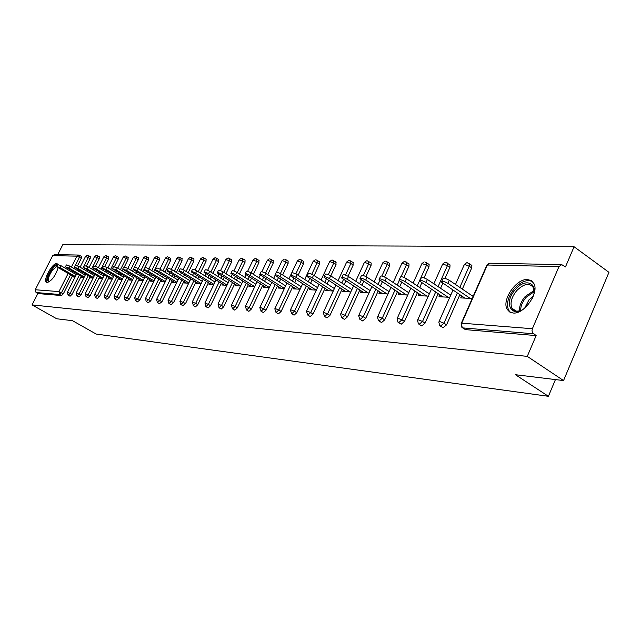 <?xml version="1.0" encoding="UTF-8"?>
<svg xmlns="http://www.w3.org/2000/svg" width="641" height="641" viewBox="0 0 641 641"><rect width="100%" height="100%" fill="white"/><g stroke="black" fill="none" stroke-linecap="round" stroke-linejoin="round"><path stroke-width="0.96" d="M527.551 279.532C516.205 278.45 501.342 300.333 507.231 309.403L509.627 311.959L513.08 313.016C524.009 314.531 539.281 293.073 533.937 283.634L531.381 280.662L527.551 279.532M58.131 264.501L56.841 263.531C52.33 262.89 42.659 280.381 46.448 282.344L47.13 282.577C51.817 280.846 55.495 275.854 58.171 267.609L74.38 277.032M574.072 246.745L565.45 266.952L561.74 264.637L558.984 266.56L532.375 328.721L532.006 330.756L532.519 332.695L536.148 335.588L527.271 356.38L563.543 380.57L608.95 272.321L574.072 246.745L62.794 244.702L57.714 254.645M563.543 380.57L515.42 374.705L548.408 396.298L555.435 379.584M548.408 396.298L96.182 334.057L72.513 320.692L56.728 318.769L32.05 304.9L37.843 293.554L61.6 295.557L59.733 294.491L36.032 292.528L37.843 293.554M36.032 292.528L35.255 289.74L52.698 255.639L54.557 254.581L78.547 255.054M527.271 356.38L32.05 304.9M75.085 277.072L72.762 276.952L73.098 276.295M536.148 335.588L465.398 329.618L462.65 327.888M81.439 256.4L81.335 258.291L77.545 265.775M76.127 268.571L75.654 269.5M74.244 272.297L73.803 273.154M72.417 275.894L63.379 293.738L61.6 295.557M471.103 264.909L471.872 265.446L471.712 267.93L462.337 289.123M459.853 294.74L446.537 324.867L443.083 327.735L440.351 326.029M449.365 264.445L450.054 264.909L449.894 267.385L444.998 278.37M442.819 283.258L440.575 288.306M438.156 293.73L425.055 323.12L421.714 325.932L418.99 324.258M428.517 263.988L429.125 264.404L428.973 266.872L424.046 277.841M421.818 282.809L419.703 287.513M417.355 292.753L404.463 321.445L401.218 324.202L398.518 322.559M408.501 263.555L409.046 263.916L408.894 266.376L403.918 277.377M401.667 282.361L399.68 286.743M397.388 291.807L384.704 319.843L381.555 322.543L378.879 320.933M389.271 263.139L389.752 263.459L389.6 265.903L384.568 276.96M382.308 281.904L380.45 285.99M378.214 290.902L365.731 318.297L362.67 320.949L360.026 319.362M370.778 262.738L371.211 263.018L371.059 265.446L365.947 276.575M363.719 281.447L361.965 285.269M359.785 290.02L347.494 316.822L344.513 319.418L341.901 317.864M352.983 262.353L353.215 265.005L348.031 276.231M345.836 280.99L344.185 284.564M342.054 289.171L329.955 315.396L327.054 317.952L324.474 316.414M335.844 261.977L336.036 264.581L330.772 275.91M328.625 280.534L327.07 283.883M324.995 288.354L313.064 314.026L310.252 316.534L307.696 315.027M319.33 261.616L319.482 264.172L314.138 275.598M312.047 280.085L310.581 283.218M308.553 287.561L296.807 312.704L294.067 315.164L291.543 313.681M303.409 261.272L303.522 263.772L298.113 275.277M296.07 279.636L294.692 282.569M292.705 286.791L281.127 311.43L278.458 313.85L275.967 312.391M288.041 260.935L288.121 263.395L282.657 274.957M280.654 279.196L279.356 281.944M277.417 286.054L266.015 310.196L263.403 312.584L260.951 311.149M273.202 260.615L273.258 263.026L267.746 274.636M265.783 278.755L264.565 281.335M262.666 285.333L251.416 309.01L248.876 311.358L246.448 309.948M258.876 260.302L258.892 262.674L253.339 274.316M251.424 278.33L250.27 280.742M248.412 284.636L237.33 307.872L234.846 310.172L232.451 308.786M245.014 259.998L245.014 262.329L239.422 273.995M237.547 277.898L236.465 280.165M234.638 283.963L223.709 306.767L221.289 309.026L220.857 308.77M231.617 259.709L231.593 262.001L225.969 273.675M224.134 277.481L223.108 279.612M221.321 283.306L210.544 305.693L208.173 307.92L207.772 307.68M218.645 259.421L218.597 261.68L212.948 273.354M211.153 277.064L210.192 279.067M208.445 282.673L197.805 304.659L195.489 306.855L195.104 306.622M206.09 259.148L206.025 261.368L200.353 273.042M198.59 276.664L197.684 278.539M195.97 282.056L185.473 303.658L182.845 305.597M193.927 258.884L193.846 261.063L188.158 272.721M186.427 276.263L185.57 278.018M183.887 281.463L173.535 302.688L170.971 304.603M181.972 258.595L182.036 260.775L176.339 272.417M174.64 275.87L173.831 277.521M172.189 280.886L161.965 301.751L159.473 303.642M170.554 258.347L170.586 260.494L164.881 272.105M163.223 275.478L162.453 277.032M160.843 280.317L150.747 300.837L148.319 302.712M159.465 258.107L159.481 260.222L153.768 271.8M152.141 275.101L151.42 276.551M149.834 279.772L139.874 299.956L137.494 301.807M148.704 257.866L148.704 259.95L142.991 271.496M141.389 274.725L140.716 276.095M139.153 279.244L129.314 299.099L126.998 300.933M138.264 257.642L138.248 259.693L134.514 267.193M133.296 269.645L132.527 271.199M130.956 274.356L130.315 275.638M128.785 278.723L119.074 298.265L116.806 300.076M128.112 257.418L128.08 259.445L124.378 266.872M123.04 269.549L122.359 270.911M120.82 273.995L120.22 275.197M118.713 278.218L109.122 297.456L106.903 299.251M118.256 257.209L118.2 259.196L114.491 266.608M113.104 269.38L112.487 270.614M110.973 273.643L110.412 274.773M108.93 277.729L99.451 296.671L97.288 298.442M108.666 256.993L108.601 258.964L104.876 266.384M103.465 269.196L102.897 270.334M101.406 273.298L100.877 274.356M99.419 277.257L90.052 295.902L87.937 297.664M99.347 256.793L99.259 258.732L95.517 266.167M94.099 268.996L93.562 270.053M92.096 272.954L91.599 273.947M90.173 276.792L80.918 295.164L78.843 296.903M90.269 256.592L90.181 258.507L86.407 265.967M84.989 268.779L84.492 269.773M83.05 272.625L82.585 273.547M81.175 276.335L72.032 294.443L69.997 296.158M81.872 276.744L81.527 277.425L83.995 277.553M90.886 277.208L90.533 277.906L93.153 278.05M100.156 277.689L99.796 278.41L102.568 278.555M109.691 278.178L109.315 278.923L112.247 279.083M119.498 278.683L119.114 279.452L122.215 279.62M129.586 279.204L129.194 279.997L132.479 280.173M139.978 279.732L139.578 280.558L143.047 280.742M150.683 280.285L150.266 281.135L153.944 281.335M161.716 280.846L161.284 281.728L165.178 281.936M173.094 281.431L172.645 282.344L176.756 282.561M184.824 282.032L184.368 282.969L188.71 283.21M196.939 282.649L196.458 283.626L201.058 283.875M209.439 283.282L208.95 284.3L213.806 284.564M222.355 283.939L221.85 284.997L226.978 285.277M235.704 284.62L235.183 285.718L240.607 286.006M249.517 285.317L248.972 286.463L254.709 286.767M263.804 286.038L263.243 287.232L269.308 287.561M278.595 286.791L278.01 288.025L284.436 288.378M285.614 285.87L265.823 273.427L264.621 275.95C261.608 274.316 259.966 273.875 259.693 274.604L280.814 288.178M293.931 287.561L293.322 288.859L300.116 289.219M309.819 288.362L309.186 289.716L316.382 290.101M326.309 289.187L325.652 290.597L333.264 291.014M334.49 288.362L334.025 288.338M343.424 290.053L342.743 291.527L350.803 291.959M352.045 289.259L351.412 289.227M361.204 290.934L360.49 292.48L369.032 292.945M370.29 290.189L369.472 290.149M379.688 291.855L378.951 293.482L387.997 293.971M389.271 291.158L388.254 291.102M398.918 292.817L398.149 294.515L407.748 295.036M409.038 292.168L407.804 292.104M418.95 293.81L418.148 295.597L428.324 296.142M429.638 293.217L428.164 293.137M439.822 294.844L438.981 296.719L449.79 297.304M451.12 294.307L449.389 294.227M461.592 295.91L460.719 297.897L472.193 298.514M473.539 295.453L471.536 295.349M56.833 266.4L57.746 264.613L61.159 265.791L60.19 267.69L56.777 266.512L58.163 267.609M60.19 267.69L75.366 276.519M61.159 265.791L76.327 274.628M65.478 266.728L66.392 264.925L69.869 266.111L68.891 268.042L65.414 266.848L83.186 277.513M68.891 268.042L84.267 277.016M69.869 266.111L85.237 275.101M74.356 267.073L75.277 265.254L78.819 266.448L77.833 268.403L74.292 267.201L92.24 278.002M77.833 268.403L93.41 277.529M78.819 266.448L94.395 275.582M83.49 267.425L84.42 265.582L88.025 266.792L87.024 268.771L83.426 267.561L101.542 278.498M87.024 268.771L102.816 278.05M88.025 266.792L103.81 276.079M92.889 267.786L93.826 265.927L97.496 267.145L96.487 269.156L92.817 267.938L111.117 279.019M96.487 269.156L112.496 278.595M97.496 267.145L113.497 276.591M102.56 268.162L103.505 266.279L107.239 267.505L106.222 269.549L102.48 268.315L120.965 279.548M106.222 269.549L122.447 279.147M107.239 267.505L123.465 277.12M49.413 281.72C46.256 281.038 47.105 276.904 51.953 269.316C54.164 266.52 55.967 265.206 57.353 265.374M56.865 266.335L52.594 269.957C48.908 275.374 47.722 279.164 49.028 281.343L49.669 281.535M57.954 264.148C56.352 264.02 54.301 265.534 51.817 268.691C47.506 274.941 45.944 279.572 47.138 282.577M526.445 306.494C512.592 320.348 502.304 303.594 515.468 289.5C525.9 276.816 539.642 283.699 532.246 298.434M534.073 292.568L533.328 287.585C529.506 282.513 523.977 283.53 516.734 290.621C511.478 297.208 509.875 303.065 511.927 308.193C513.834 311.278 517.007 311.927 521.445 310.14M524.763 307.968L529.017 299.796L533.096 296.374M532.607 281.671C527.263 279.139 521.245 281.375 514.563 288.378C508.025 296.575 506.045 303.85 508.625 310.212L510.532 312.423M112.512 268.547L113.465 266.648L117.279 267.882L116.245 269.957L112.431 268.707L131.101 280.101M116.245 269.957L132.703 279.724M117.279 267.882L133.721 277.665M122.768 268.94L123.729 267.017L127.615 268.267L126.565 270.374L122.679 269.116L141.541 280.662M126.565 270.374L143.255 280.317M127.615 268.267L144.297 278.226M133.336 269.348L134.298 267.409C134.586 266.976 135.908 267.393 138.264 268.667L137.206 270.798C134.85 269.532 133.528 269.108 133.24 269.541L152.294 281.239M137.206 270.798L154.136 280.934M138.264 268.667L155.186 278.811M144.225 269.765L145.195 267.81C145.491 267.353 146.837 267.778 149.241 269.076L148.167 271.247C145.763 269.941 144.417 269.516 144.129 269.973L163.375 281.84M148.167 271.247L165.354 281.567M149.241 269.076L166.412 279.412M155.459 270.206L156.436 268.218C156.733 267.746 158.111 268.17 160.571 269.5L159.481 271.704C157.021 270.374 155.643 269.941 155.354 270.414L174.801 282.457M159.481 271.704L176.924 282.224M160.571 269.5L177.998 280.029M167.053 270.646L168.038 268.651C168.335 268.146 169.737 268.571 172.253 269.933L171.155 272.177C168.639 270.814 167.237 270.382 166.94 270.879L186.587 283.09M171.155 272.177L188.863 282.897M172.253 269.933L189.944 280.678M179.023 271.111L180.017 269.092C180.305 268.563 181.74 268.988 184.32 270.39L183.206 272.657C180.626 271.263 179.192 270.831 178.903 271.359L198.75 283.747M183.206 272.657L201.186 283.602M184.32 270.39L202.284 281.343M191.387 271.584L192.38 269.549C192.677 268.988 194.143 269.42 196.779 270.855L195.657 273.162C193.013 271.736 191.547 271.295 191.258 271.856L211.314 284.428M195.657 273.162L213.918 284.324M196.779 270.855L215.023 282.032M204.167 272.08L205.168 270.021C205.457 269.428 206.955 269.869 209.663 271.335L208.525 273.683C205.817 272.217 204.319 271.776 204.03 272.361L224.294 285.133M208.525 273.683L227.074 285.077M209.663 271.335L228.196 282.745M217.379 272.593L218.389 270.51C218.677 269.885 220.208 270.326 222.988 271.832L221.834 274.22C219.054 272.713 217.523 272.273 217.235 272.898L237.707 285.854M221.834 274.22L240.679 285.862M222.988 271.832L241.817 283.482M231.056 273.114L232.058 271.023C232.346 270.358 233.917 270.798 236.769 272.345L235.6 274.773C232.747 273.234 231.177 272.786 230.896 273.443L251.584 286.599M235.6 274.773L254.757 286.671M236.769 272.345L255.911 284.251M245.207 273.659L246.216 271.552C246.505 270.847 248.107 271.287 251.04 272.874L249.854 275.35C246.929 273.763 245.319 273.322 245.038 274.019L265.943 287.376M249.854 275.35L269.332 287.505M251.04 272.874L270.502 285.045M259.869 274.228L260.887 272.096C261.167 271.351 262.81 271.8 265.823 273.427M264.621 275.95L284.42 288.378M275.069 274.813L276.087 272.665C276.359 271.88 278.05 272.321 281.143 274.003L279.933 276.567C276.832 274.893 275.149 274.444 274.877 275.221L296.23 289.011M279.933 276.567L299.964 289.211M281.143 274.003L301.278 286.743M290.838 275.422L291.855 273.258C292.12 272.425 293.85 272.866 297.039 274.596L295.813 277.208C292.616 275.486 290.894 275.037 290.629 275.862L312.207 289.876M295.813 277.208L316.077 290.085M297.039 274.596L317.527 287.641M307.199 276.055L308.217 273.875C308.481 272.986 310.252 273.435 313.545 275.213L312.295 277.874C309.002 276.095 307.231 275.646 306.975 276.527L328.777 290.774M312.295 277.874L332.799 290.99M313.545 275.213L334.394 288.57M324.202 276.704L325.219 274.516C325.468 273.571 327.287 274.019 330.684 275.854L329.418 278.571C326.021 276.736 324.202 276.287 323.961 277.224L345.988 291.703M329.418 278.571L350.17 291.927M330.684 275.854L351.909 289.548M341.869 277.385L342.887 275.189C343.119 274.18 344.994 274.628 348.496 276.519L347.222 279.284C343.712 277.393 341.845 276.952 341.613 277.946L363.872 292.665M347.222 279.284L368.214 292.897M348.496 276.519L370.121 290.565M360.25 278.098L361.268 275.886C361.484 274.813 363.407 275.261 367.029 277.208L365.739 280.037C362.109 278.082 360.186 277.641 359.97 278.699L382.461 293.666M365.739 280.037L386.98 293.915M367.029 277.208L389.063 291.631M379.384 278.835L380.401 276.616C380.602 275.478 382.581 275.91 386.323 277.93L385.017 280.814C381.267 278.803 379.288 278.354 379.087 279.492L401.811 294.716M385.017 280.814L406.514 294.964M386.323 277.93L408.782 292.745M399.327 279.604L400.329 277.377C400.521 276.167 402.548 276.6 406.434 278.683L405.104 281.623C401.218 279.54 399.183 279.107 399.006 280.309L421.954 295.797M405.104 281.623L426.858 296.062M406.434 278.683L429.326 293.915M420.119 280.405L421.121 278.178C421.281 276.88 423.38 277.313 427.403 279.46L426.049 282.473C422.026 280.317 419.935 279.885 419.775 281.175L442.955 296.935M426.049 282.473L448.067 297.208M427.403 279.46L450.751 295.132M441.825 281.239L442.811 279.011C442.955 277.633 445.11 278.05 449.293 280.277L447.923 283.354C443.74 281.127 441.585 280.702 441.449 282.072L464.861 298.113M508.089 309.988L509.956 312.151M447.923 283.354L470.198 298.402M449.293 280.277L473.114 296.422M35.255 289.74L58.94 291.599L68.162 273.427M69.557 270.678L69.997 269.813M71.415 267.017L76.92 256.16L52.698 255.639M70.558 274.813L61.512 292.665L59.733 294.491L58.94 291.599L63.379 293.738M81.335 258.291L76.92 256.16L78.835 255.062L79.772 255.366L79.492 257.201L75.486 265.102M558.984 266.56L487.328 265.013L461.744 323.184L532.375 328.721M533.464 333.761L462.81 327.904L465.398 329.618M461.744 323.184L461.488 325.86L462.81 327.904L461.889 327.383L461.055 323.825L461.744 323.184M561.324 264.629L489.996 263.211L486.591 265.783L461.344 323.184M74.356 267.321L73.803 268.411M72.385 271.215L71.952 272.08M90.181 258.507L85.509 256.472L80.093 267.193M79.3 275.245L70.141 293.354L67.345 292.368L68.09 295.036M72.032 294.443L70.141 293.354L68.186 295.156M88.41 255.495L88.314 257.402L82.617 268.675M81.175 271.528L80.71 272.449M99.259 258.732L97.376 257.61L91.671 268.94M90.205 271.848L89.708 272.834M88.274 275.678L79.011 294.067L80.918 295.164M108.601 258.964L106.702 257.826L100.982 269.204M99.491 272.169L98.962 273.226M97.504 276.127L88.129 294.788L90.052 295.902M118.2 259.196L116.277 258.051L110.556 269.476M109.042 272.505L108.481 273.627M106.999 276.591L97.504 295.541L99.451 296.671M128.08 259.445L126.141 258.275L120.412 269.749M118.865 272.842L118.264 274.044M116.758 277.064L107.151 296.31L109.122 297.456M138.248 259.693L136.285 258.507L130.556 270.029M128.985 273.186L128.344 274.468M126.806 277.553L117.079 297.103L119.074 298.265M148.704 259.95L146.725 258.756L140.996 270.31M139.393 273.531L138.72 274.901M137.158 278.05L127.303 297.921L129.314 299.099M159.481 260.222L157.478 259.004L151.757 270.59M150.122 273.891L149.409 275.35M147.815 278.563L137.839 298.762L139.874 299.956M170.586 260.494L168.567 259.252L162.846 270.879M161.179 274.252L160.418 275.806M158.8 279.099L148.696 299.627L150.747 300.837M182.036 260.775L179.993 259.517L174.28 271.167M172.581 274.62L171.772 276.271M170.121 279.644L159.889 300.517L161.965 301.751M193.846 261.063L191.771 259.789L186.074 271.455M184.352 274.997L183.486 276.752M181.804 280.197L171.435 301.438L173.535 302.688M206.025 261.368L203.934 260.07L198.253 271.752M196.491 275.374L195.577 277.249M193.862 280.782L183.35 302.392L185.473 303.658M218.597 261.68L216.482 260.366L210.825 272.048M209.03 275.758L208.061 277.761M206.306 281.375L195.657 303.369L197.805 304.659M231.593 262.001L229.454 260.663L223.821 272.345M221.978 276.151L220.953 278.282M219.166 281.984L208.373 304.387L210.544 305.693M245.014 262.329L242.851 260.975L237.25 272.641M235.375 276.551L234.285 278.819M232.459 282.617L221.514 305.437L223.709 306.767M258.892 262.674L256.704 261.288L251.144 272.946M249.221 276.952L248.067 279.372M246.208 283.266L235.103 306.518L237.33 307.872M273.258 263.026L271.039 261.624L265.518 273.242M263.563 277.361L262.337 279.941M260.43 283.939L249.173 307.64L251.416 309.01M288.121 263.395L285.886 261.969L280.397 273.563M278.41 277.777L277.104 280.526M275.165 284.636L263.739 308.802L266.015 310.196M303.522 263.772L301.254 262.321L295.805 273.907M293.794 278.194L292.408 281.127M290.421 285.357L278.827 310.004L281.127 311.43M319.482 264.172L317.191 262.69L311.774 274.26M309.739 278.619L308.273 281.752M306.246 286.094L294.475 311.254L296.807 312.704M336.036 264.581L333.721 263.066L328.336 274.644M326.293 279.043L324.739 282.385M322.655 286.864L310.709 312.552L313.064 314.026M353.215 265.005L350.875 263.467L345.515 275.061M343.48 279.468L341.829 283.042M339.698 287.657L327.567 313.898L329.955 315.396M371.059 265.446L368.687 263.876L363.343 275.518M361.332 279.893L359.577 283.715M357.398 288.474L345.082 315.292L347.494 316.822M389.6 265.903L387.204 264.308L381.86 276.031M379.913 280.301L378.038 284.412M375.794 289.323L363.287 316.742L365.731 318.297M408.894 266.376L406.474 264.749L401.082 276.64M399.271 280.638L397.236 285.133M394.944 290.205L382.236 318.257L384.704 319.843M428.973 266.872L426.521 265.214L417.235 285.87M414.879 291.11L401.963 319.835L404.463 321.445M449.894 267.385L447.418 265.695L438.075 286.623M435.656 292.056L422.523 321.47L425.055 323.12M471.712 267.93L469.204 266.199L459.813 287.408M457.321 293.033L443.981 323.184L446.537 324.867M97.464 255.679L97.376 257.61L94.531 256.672L89.107 267.425M77.016 295.886L79.011 294.067L76.167 293.073L76.912 295.765M106.767 255.863L106.702 257.826L103.794 256.881L98.377 267.666M86.094 296.631L88.129 294.788L85.237 293.786L85.982 296.503M116.333 256.055L116.277 258.051L113.329 257.097L107.904 267.906M95.421 297.408L97.504 295.541L94.556 294.523L95.309 297.272M126.173 256.256L126.141 258.275L123.128 257.313L117.712 268.146M105.028 298.201L107.151 296.31L104.154 295.285L104.908 298.057M136.301 256.456L136.285 258.507L133.216 257.546L127.807 268.387M114.907 299.01L117.079 297.103L114.026 296.07L114.779 298.858M146.725 256.672L146.725 258.756L143.6 257.778L138.208 268.635M125.075 299.852L127.303 297.921L124.186 296.871L124.947 299.692M157.462 256.889L157.478 259.004L154.289 258.019L148.912 268.883M135.555 300.717L137.839 298.762L134.658 297.704L135.427 300.549M168.527 257.113L168.567 259.252L165.306 258.267L159.946 269.148M146.356 301.607L148.696 299.627L145.451 298.562L146.22 301.422M179.929 257.337L179.993 259.517L176.668 258.523L171.323 269.42M157.494 302.528L159.889 300.517L156.58 299.443L157.341 302.328M191.691 257.578L191.771 259.789L188.382 258.788L183.046 269.701M168.976 303.473L171.435 301.438L168.054 300.357L168.823 303.265M203.83 257.818L203.934 260.07L200.473 259.068L195.144 269.997M180.826 304.451L183.35 302.392L179.905 301.294L180.666 304.227M216.354 258.075L216.482 260.366L212.948 259.349L207.636 270.302M192.444 302.071L193.342 305.565L195.657 303.369L192.444 302.071M229.294 258.339L229.454 260.663L225.832 259.645L220.536 270.622M205.088 303.057L206.001 306.614L208.373 304.387L205.088 303.057M242.667 258.603L242.851 260.975L239.149 259.95L233.861 270.967M218.164 304.082L219.094 307.704L221.514 305.437L218.164 304.082M256.488 258.884L256.704 261.288L252.923 260.27L247.626 271.343M231.689 305.148L231.337 305.388L232.627 308.826L235.103 306.518L231.689 305.148M270.79 259.172L271.223 259.357L271.039 261.624L267.569 260.27L267.169 260.599L261.865 271.752M245.687 306.246L245.319 306.51L246.633 309.988L249.173 307.64L245.687 306.246M285.598 259.477L286.062 259.669L285.886 261.969L282.336 260.591L281.92 260.935L276.567 272.225M260.182 307.384L259.789 307.664L261.135 311.189L263.739 308.802L260.182 307.384M301.19 259.829L301.254 262.321L297.632 260.919L297.192 261.288L288.899 278.907M275.197 308.553L274.789 308.858L276.159 312.431L278.827 310.004L275.197 308.553M317.095 260.15L317.191 262.69L313.489 261.264L313.024 261.656L304.683 279.46M290.766 309.779L290.333 310.1L291.735 313.721L294.475 311.254L290.766 309.779M333.592 260.486L333.721 263.066L329.931 261.616L329.442 262.041L321.069 280.037M306.911 311.045L306.462 311.398L307.896 315.068L310.709 312.552L306.911 311.045M350.707 260.831L350.875 263.467L346.997 261.985L346.485 262.441L338.071 280.622M323.681 312.359L323.208 312.736L324.675 316.454L327.567 313.898L323.681 312.359M368.495 261.191L368.687 263.876L364.721 262.369L364.184 262.858L355.739 281.223M341.1 313.729L340.603 314.13L341.549 317.64L342.102 317.904L345.082 315.292L341.1 313.729M386.972 261.568L387.204 264.308L383.15 262.77L382.581 263.299L374.104 281.84M359.216 315.148L358.688 315.58L359.625 319.114L360.226 319.402L363.287 316.742L359.216 315.148M406.194 261.961L406.474 264.749L402.308 263.179L401.715 263.747L393.213 282.473M378.062 316.622L377.501 317.095L378.43 320.644L379.079 320.965L382.236 318.257L378.062 316.622M426.201 262.369L426.682 262.738L426.521 265.214L422.259 263.611L421.634 264.22L413.116 283.122M397.684 318.16L397.1 318.673L398.005 322.231L398.718 322.591L401.963 319.835L397.684 318.16M447.049 262.786L447.578 263.211L447.418 265.695L443.043 264.06L442.378 264.717L433.853 283.795M418.14 319.763L417.523 320.316L418.405 323.881L419.182 324.29L422.523 321.47L418.14 319.763M468.779 263.227L469.364 263.715L469.204 266.199L464.717 264.525L464.012 265.238L455.479 284.476M439.47 321.437L438.821 322.03L439.678 325.596L440.527 326.061L443.981 323.184L439.47 321.437M519.506 310.829C519.274 306.045 521.165 301.27 525.179 296.487L534.081 290.541M534.121 291.719L526.165 297.272C522.511 301.599 520.668 305.997 520.644 310.468M81.607 256.456L78.835 255.062M87.192 255.246L85.565 256.368M78.643 270.045L78.178 270.967M76.76 273.763L67.393 292.28M70.077 296.238L68.226 295.18M90.445 256.656L87.641 255.238M96.23 255.422L94.588 256.56M87.633 270.334L87.136 271.327M85.702 274.172L76.215 292.977M78.923 296.983L77.064 295.91M99.531 256.857L96.687 255.414M105.525 255.607L103.858 256.769M96.879 270.63L96.35 271.688M94.884 274.596L85.285 293.69M88.017 297.745L86.142 296.663M108.866 257.065L105.981 255.599M115.068 255.799L113.385 256.969M106.39 270.935L105.821 272.064M104.339 275.021L94.612 294.419M97.368 298.53L95.477 297.432M118.457 257.273L115.54 255.791M124.899 255.999L123.192 257.185M116.165 271.239L115.564 272.441M114.058 275.47L104.211 295.172M106.991 299.339L105.084 298.233M128.328 257.498L125.372 255.983M135.003 256.2L133.28 257.402M126.237 271.552L125.596 272.834M124.058 275.918L114.082 295.95M116.894 300.172L114.963 299.051M138.488 257.722L135.491 256.184M145.411 256.408L143.672 257.626M136.605 271.864L135.924 273.234M134.362 276.383L124.25 296.743M127.086 301.03L125.147 299.892M148.952 257.954L145.908 256.392M156.132 256.616L154.369 257.858M147.286 272.185L146.565 273.643M144.97 276.864L134.73 297.568M137.591 301.911L135.636 300.765M159.721 258.195L156.636 256.6M167.173 256.841L165.394 258.099M158.287 272.513L157.526 274.06M155.899 277.361L145.523 298.41M148.416 302.816L146.436 301.655M170.818 258.443L167.686 256.825M178.559 257.065L176.756 258.339M169.641 272.842L168.831 274.492M167.173 277.865L156.66 299.283M159.569 303.754L157.582 302.584M182.26 258.7L179.079 257.049M190.297 257.297L188.478 258.595M181.347 273.17L180.49 274.933M178.799 278.386L168.142 300.188M171.075 304.715L169.08 303.53M194.063 258.964L190.834 257.281M202.412 257.546L200.569 258.86M193.438 273.507L192.516 275.39M190.802 278.915L179.993 301.118M182.949 305.717L180.938 304.515M206.234 259.236L202.957 257.522M214.919 257.794L213.052 259.124M205.913 273.851L204.944 275.854M203.189 279.468L192.228 302.079M195.217 306.743L193.189 305.533M218.805 259.525L215.48 257.77M227.835 258.051L225.944 259.405M218.805 274.196L217.78 276.327M215.993 280.037L204.872 303.073M207.876 307.8L205.841 306.582M231.786 259.813L228.404 258.027M241.184 258.315L239.269 259.693M232.138 274.548L231.048 276.816M229.222 280.622L217.932 304.09M220.969 308.898L218.926 307.664M245.207 260.118L241.769 258.291M254.982 258.587L253.051 259.99M245.928 274.885L244.766 277.321M242.899 281.223L231.449 305.156M259.084 260.43L255.583 258.563M269.26 258.876L267.305 260.302M260.222 275.197L258.964 277.833M257.057 281.84L245.439 306.254M273.435 260.759L269.877 258.852M284.043 259.172L282.064 260.623M275.037 275.462L273.667 278.362M271.72 282.473L259.917 307.384M288.298 261.103L284.668 259.14M299.355 259.477L297.344 260.951M286.904 283.138L274.925 308.561M303.69 261.456L299.996 259.445M315.22 259.797L313.193 261.296M302.648 283.811L290.485 309.787M319.643 261.816L315.877 259.757M331.677 260.126L329.618 261.648M318.978 284.516L306.622 311.053M336.196 262.201L332.35 260.086M348.76 260.462L346.677 262.017M335.932 285.237L323.376 312.367M353.367 262.602L349.449 260.43M366.5 260.823L364.384 262.401M353.552 285.982L340.788 313.729M371.211 263.018L367.205 260.775M384.937 261.191L382.797 262.794M371.86 286.759L358.888 315.148M389.752 263.459L385.658 261.143M404.11 261.568L401.939 263.211M390.914 287.553L377.717 316.63M409.046 263.916L404.848 261.528M424.078 261.969L421.874 263.643M410.745 288.378L397.324 318.168M429.125 264.404L424.831 261.921M444.87 262.385L442.635 264.092M431.417 289.227L417.764 319.771M450.054 264.909L445.647 262.337M466.56 262.818L464.292 264.557M452.979 290.109L439.085 321.437M471.872 265.446L467.345 262.762M489.187 263.275L486.888 265.045M516.91 311.606L511.927 308.193"/></g></svg>
